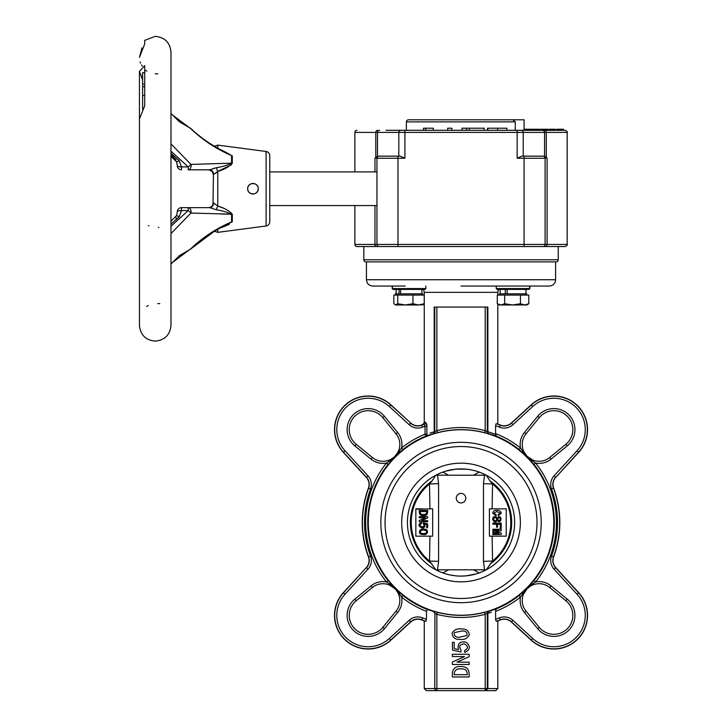 <?xml version="1.0" encoding="UTF-8"?>
<svg xmlns="http://www.w3.org/2000/svg" width="727" height="727" viewBox="0 0 727 727"><rect width="100%" height="100%" fill="white"/><g stroke="black" fill="none" stroke-linecap="round" stroke-linejoin="round"><path stroke-width="1.09" d="M189.82 127.907L189.82 127.907A4.208 4.208 0 0 1 191.083 128.734L190.965 128.861A4.208 3.226 -67.6 0 0 189.82 127.907L179.496 121.891L170.981 113.485L179.496 121.891L189.82 127.907M189.82 249.552A4.208 3.226 -112.4 0 0 190.965 248.607L191.083 248.734A4.208 4.208 0 0 1 189.82 249.552L179.496 255.577L170.981 263.974L179.496 255.577L189.82 249.552M177.288 165.638A4.208 1.281 -0.5 0 0 177.279 165.647L177.279 165.647A4.208 1.281 -0.5 0 0 181.486 166.892L188.211 166.892A4.208 1.027 -37.7 0 0 189.82 165.611A4.208 1.027 -37.7 0 0 190.965 164.42A4.208 2.872 90 0 1 191.083 165.611A4.208 2.872 90 0 1 188.211 169.818L209.63 169.818L216.519 167.673A4.208 1.172 -111.3 0 0 217.764 171.39L231.295 164.847M212.393 205.641L213.42 202.824L217.764 206.077C223.934 207.795 228.778 210.503 232.295 214.201L190.965 213.047A4.208 1.027 -142.3 0 0 189.82 211.857A4.208 1.027 -142.3 0 0 188.211 210.576L181.486 210.576A4.208 1.281 -179.5 0 0 177.279 211.811L177.279 211.811A4.208 1.281 -179.5 0 0 177.288 211.83L177.279 211.811C176.815 215.074 176.397 216.492 176.034 216.064L176.034 216.064A4.208 1.608 42.6 0 1 179.133 216.846L170.981 224.125M211.121 206.959L208.813 207.649L188.211 207.649A4.208 2.872 90 0 1 191.083 211.857A4.208 2.872 90 0 1 190.965 213.047L170.981 233.576M142.601 109.259L142.601 72.673L144.709 72.673M144.709 84.078L142.601 84.078M144.709 86.758L142.601 86.758M144.709 95.519L142.601 95.519M142.392 66.084L141.547 64.957M140.556 63.104L140.093 61.85M142.601 79.888L139.448 71.319L144.709 65.694L144.709 105.824L139.448 118.883L139.448 325.351C140.384 334.929 145.636 340.181 155.215 341.117C164.793 340.181 170.045 334.929 170.981 325.351L170.981 52.117C170.045 42.539 164.793 37.286 155.215 36.35L144.709 40.367L144.709 43.929L139.448 57.388L141.938 47.927M212.275 205.823L211.457 206.713M212.211 171.545L208.813 169.818A4.208 4.208 0 0 1 213.011 174.017L212.902 173.062M212.82 172.762L212.42 171.863M208.813 169.818L209.63 169.818A4.208 3.835 -90 0 1 213.42 174.634L213.011 203.442A4.208 4.208 0 0 1 208.813 207.649L188.211 207.649L209.63 207.649L216.519 209.794C222.217 210.666 227.233 212.166 231.577 214.301A4.208 2.563 0 0 1 232.295 214.201M221.989 227.415L229.35 224.307M221.262 207.386L217.764 206.077A4.208 1.172 -68.7 0 0 216.519 209.794M213.42 202.824A4.208 3.835 -90 0 1 209.63 207.649M220.172 149.444L225.306 151.998M232.295 155.696A4.208 3.326 0 0 1 231.577 155.569C216.355 149.044 202.824 140.138 190.965 128.861L170.981 113.839M232.286 163.357L232.295 163.266A4.208 2.563 0 0 1 231.577 163.166C227.596 165.193 222.571 166.701 216.519 167.673M215.774 173.244L217.764 171.39L213.42 174.634M214.556 168.173L213.011 168.673M177.288 211.802A4.208 4.208 -90 0 1 181.486 207.649L208.813 207.649M222.126 226.342L220.554 227.178M220.435 227.242L219.381 227.824M227.442 163.284L213.011 163.739M232.295 155.86L232.295 163.266C228.796 166.956 223.952 169.664 217.764 171.39L217.764 206.077M170.981 143.882L190.965 164.42L231.577 163.166L231.577 155.569L225.434 152.052C212.757 146.082 201.315 138.303 191.083 128.734M181.486 169.818A4.208 4.208 0 0 1 177.279 165.647L177.279 165.647A4.208 4.208 -90 0 0 181.486 169.818L181.486 166.892L179.133 160.622A4.208 1.608 -42.6 0 1 176.034 161.394L170.981 156.178M232.295 214.42L232.295 221.771A4.208 3.326 0 0 0 231.577 221.899L225.388 225.434M232.295 221.771L220.172 228.024M170.981 263.619L190.965 248.607C202.651 237.438 216.192 228.542 231.577 221.899L231.577 214.301M222.889 208.058L222.126 207.74M220.617 213.974L227.442 214.183M145.509 70.374L146.809 71.155M155.224 73.854L157.759 73.836M170.981 154.76L176.107 159.867M158.322 227.197L158.822 227.542M159.804 303.613L158.868 303.632M158.277 303.632L157.723 303.622M148.244 305.494L146.6 306.43M177.279 211.811A4.208 4.208 0 0 1 181.486 207.649L181.486 210.576L179.133 216.846M170.981 226.242L188.211 210.576L188.211 207.649M188.211 169.818L188.211 166.892L170.981 151.225M170.981 153.342L179.133 160.622M148.308 225.724L148.89 225.788M266.109 151.47C268.363 151.943 269.581 153.333 269.762 155.642L269.762 221.826C269.581 224.125 268.363 225.515 266.109 225.997L266.109 151.47L217.764 145.109L217.764 148.144M258.23 188.729C258.494 181.823 247.371 182.014 247.689 188.729C247.353 195.418 258.476 195.681 258.23 188.729A5.253 5.253 0 0 0 252.951 183.477A5.253 5.253 0 0 0 247.698 188.729A5.253 5.253 0 0 0 252.951 193.991A5.253 5.253 0 0 0 258.203 188.729M269.762 205.55L376.959 205.55M269.762 171.917L376.959 171.917M506.219 528.547L506.219 536.163L492.097 536.163L492.561 561.026L486.254 569.795L435.809 569.795L429.503 561.026L429.957 536.163L415.844 536.163L415.844 508.845L422.769 508.845M489.98 564.07A50.654 50.654 0 0 0 489.98 480.938L486.254 475.213L435.809 475.213L432.083 480.938A50.654 50.654 0 0 0 432.083 564.07M445.651 573.848L448.523 574.621M448.577 574.63L450.758 575.102M450.804 575.112L455.738 575.839M460.636 576.102L466.316 575.839L476.458 573.83M514.625 522.504A53.598 53.598 0 0 1 461.027 576.102A53.598 53.598 0 0 1 407.438 522.504A53.598 53.598 0 0 1 461.027 468.906A53.598 53.598 0 0 1 514.625 522.504M476.785 471.278L473.531 470.387M473.504 470.378L471.26 469.896M466.343 469.169L455.756 469.169L445.678 471.151M479.202 472.077L473.513 475.213M448.55 475.213L442.861 472.077M448.55 569.795L442.861 572.931M479.202 572.931L473.513 569.795M385.046 522.504A75.981 75.981 0 0 1 461.027 446.523A75.981 75.981 0 0 1 537.017 522.504A75.981 75.981 0 0 1 461.027 598.485A75.981 75.981 0 0 1 385.046 522.504M401.695 522.504A59.332 59.332 0 0 1 461.027 463.172A59.332 59.332 0 0 1 520.368 522.504A59.332 59.332 0 0 1 461.027 581.836A59.332 59.332 0 0 1 401.695 522.504M422.696 533.436C425.877 534.672 428.803 530.437 424.277 530.247C421.133 528.892 418.161 533.445 422.696 533.436M420.179 511.563L420.179 512.108C420.424 513.871 421.506 514.661 423.423 514.462C425.35 514.661 426.44 513.871 426.713 512.108L426.713 511.563L420.179 511.563M499.113 520.587C500.876 519.678 500.885 518.714 499.149 517.706C497.341 518.642 497.332 519.605 499.113 520.587M495.032 520.832C497.177 519.923 497.268 518.824 495.314 517.542C493.188 518.406 493.097 519.505 495.032 520.832M423.986 529.211C429.575 528.693 427.876 536.026 422.96 534.409C417.316 535.036 419.125 527.657 423.986 529.211M421.351 522.677L421.596 523.558C416.18 526.484 426.913 528.783 423.268 523.758L423.368 522.922L427.594 523.858L427.594 527.738L426.713 527.738L426.713 524.594L424.595 524.103C426.749 531.755 413.99 525.785 421.351 522.677M427.649 521.786L419.243 521.786L419.243 520.559L425.34 517.86L419.243 517.806L419.243 516.679L427.649 516.679L427.649 517.906L421.551 520.614L427.649 520.659L427.649 521.786M427.649 512.108C427.458 514.625 426.049 515.797 423.423 515.643C420.86 515.752 419.461 514.571 419.243 512.108L419.243 510.436L427.649 510.436L427.649 512.108M501.212 534.527L492.806 534.527L492.806 533.545L498.804 533.545L492.806 532.264L492.806 531.473L498.804 530.201L492.806 530.201L492.806 529.211L501.212 529.211L501.212 530.737L495.66 531.819L501.212 533L501.212 534.527M501.212 528.229L500.276 528.229L500.276 524.203L497.522 524.203L497.522 527.248L496.586 527.248L496.586 524.203L492.806 524.203L492.806 523.067L501.212 523.067L501.212 528.229M497.277 520.314C494.687 525.53 489.644 516.534 495.26 516.534L497.332 517.806C502.448 513.162 501.884 525.557 497.277 520.314M496.15 514.616L496.15 515.743L492.706 513.189C493.151 511.126 494.496 510.172 496.741 510.336C499.185 510.109 500.712 511.072 501.312 513.235L498.213 515.697L498.213 514.616L500.376 513.235L496.832 511.517L493.642 513.189L496.15 514.616M415.844 529.583L415.844 525.803M415.844 515.888L415.844 512.399M415.844 509.182L432.656 508.845L432.656 536.163L415.844 536.163M492.097 536.163L489.407 536.163L489.407 508.845L506.219 508.845L506.219 536.163L499.295 536.163M506.219 514.898L506.219 523.558M429.957 508.845L429.503 483.982L432.083 480.938M432.656 508.845L432.656 536.163M489.98 480.938L492.561 483.982L492.097 508.845L506.219 508.845M489.407 536.163L489.407 508.845M438.581 561.353L429.503 561.026A49.781 49.781 0 0 1 429.503 483.982L438.581 483.655L438.581 561.353L437.536 569.795M483.473 483.655L492.561 483.982A49.781 49.781 0 0 1 492.561 561.026L483.473 561.353L483.473 483.655L484.527 475.213M484.527 569.795L483.473 561.353M437.536 475.213L438.581 483.655M399.805 592.887A2.099 0.627 130.7 0 1 399.514 594.041C396.788 590.097 393.443 586.753 389.49 584.017L386.428 581.927L388.073 580.619L402.922 595.468A93.274 93.274 0 0 0 427.303 609.471L426.476 611.398A95.373 95.373 0 0 1 401.613 597.103L399.514 594.041L398.65 594.377C396.815 589.906 393.652 586.744 389.154 584.881L394.825 588.57M462.254 630.954L454.411 632.59C453.784 635.643 455.338 637.225 459.082 637.334L466.898 635.507C467.534 632.463 465.989 630.945 462.254 630.954M461.718 629C466.425 628.791 468.933 630.8 469.233 635.025C467.243 638.597 464.053 640.06 459.673 639.396C454.957 639.524 452.448 637.425 452.13 633.108C454.211 629.682 457.401 628.319 461.718 629M496.232 288.574L529.865 288.574L529.02 289.41L497.077 289.41L496.232 288.574L496.232 286.047L516.833 286.047L461.027 286.047M366.444 261.874L366.444 279.741L555.61 279.741C555.237 283.575 553.138 285.675 549.312 286.047L529.429 286.047L529.865 288.574L529.865 286.047M527.093 588.716L523.413 594.359A16.812 16.812 0 0 0 526.039 611.171L539.27 627.365A18.92 18.92 0 0 0 572.84 615.396A18.92 18.92 0 0 0 565.888 600.747L549.703 587.507A16.812 16.812 0 0 0 532.909 584.881C528.438 586.716 525.267 589.888 523.404 594.377L522.549 594.041L520.45 597.103L519.142 595.468L533.991 580.619A93.274 93.274 0 0 0 533.991 464.389L519.142 449.54A93.274 93.274 0 0 0 496.232 436.127L488.78 433.665A2.099 2.099 0 0 1 487.308 431.665L485.2 430.675L487.308 431.811L487.308 307.067L487.872 307.067L487.872 431.665L495.541 434.355L495.587 433.601L496.232 436.127M551.502 556.064L553.474 556.8A10.696 10.696 0 0 0 555.619 567.742L578.574 592.796A33.442 33.442 0 0 1 577.565 639.042A33.442 33.442 0 0 1 531.328 640.051L511.454 621.849A10.696 10.696 0 0 0 500.24 619.813A104.906 104.906 0 0 1 496.268 621.312L495.587 619.331A102.807 102.807 0 0 0 499.449 617.859A12.795 12.795 0 0 1 512.88 620.295L532.746 638.497A31.343 31.343 0 0 0 576.084 637.552A31.343 31.343 0 0 0 577.029 594.213L554.065 569.159A12.795 12.795 0 0 1 551.502 556.064A96.5 96.5 0 0 0 551.502 488.944A12.795 12.795 0 0 1 554.065 475.849L577.029 450.795A31.343 31.343 0 0 0 576.084 407.447A31.343 31.343 0 0 0 532.746 406.502L512.88 424.713A12.795 12.795 0 0 1 499.449 427.149A102.807 102.807 0 0 0 495.587 425.677L495.587 433.601A95.373 95.373 0 0 1 520.45 447.896A18.92 18.92 0 0 1 524.412 432.501L526.039 433.837L539.27 417.643L526.039 433.837A16.812 16.812 0 0 0 523.404 450.631C525.248 455.093 528.411 458.264 532.909 460.127L532.573 460.991L535.635 463.081L533.991 464.389M382.793 417.643A18.92 18.92 0 0 0 349.224 429.612A18.92 18.92 0 0 0 356.175 444.261L372.36 457.492A16.812 16.812 0 0 0 389.154 460.127C393.625 458.292 396.788 455.12 398.65 450.631A16.812 16.812 0 0 0 396.024 433.837L382.793 417.643L384.419 416.317L397.651 432.501A18.92 18.92 0 0 1 401.613 447.896L402.922 449.54L388.073 464.389A93.274 93.274 0 0 0 388.073 580.619M390.644 583.736A2.099 0.627 139.3 0 0 389.49 584.017L389.154 584.881A16.812 16.812 0 0 0 372.36 587.507L356.175 600.747A18.92 18.92 0 0 0 361.792 633.208A18.92 18.92 0 0 0 382.793 627.365L396.024 611.171A16.812 16.812 0 0 0 398.65 594.377A16.812 16.812 0 0 1 396.024 611.171L397.651 612.497L384.419 628.691A21.019 21.019 0 0 1 347.124 615.396A21.019 21.019 0 0 1 354.84 599.121A21.019 21.019 0 0 0 347.124 615.396M398.641 450.649L397.933 452.212M397.933 452.221L394.97 456.292M394.834 456.429L393.598 457.528M393.589 457.537L390.781 459.382M497.813 304.059L497.813 424.059A105.088 105.088 0 0 1 500.303 425.022A10.505 10.505 0 0 0 511.335 423.023L531.201 404.821A33.633 33.633 0 0 1 587.552 429.612A33.633 33.633 0 0 1 578.71 452.33L555.755 477.394A10.505 10.505 0 0 0 553.647 488.144A98.79 98.79 0 0 1 553.647 556.864A10.505 10.505 0 0 0 555.755 567.614L578.71 592.669A33.633 33.633 0 0 1 577.701 639.169A33.633 33.633 0 0 1 531.201 640.187L511.335 621.985A10.505 10.505 0 0 0 500.303 619.977A105.088 105.088 0 0 1 497.813 620.949L497.813 688.551L495.714 690.65L426.349 690.65L424.25 688.551L434.755 688.551L434.937 613.279M356.175 600.747L354.84 599.121L371.034 585.88A18.92 18.92 0 0 1 386.428 581.927A95.373 95.373 0 0 1 386.428 463.081L389.49 460.991C393.443 458.255 396.778 454.911 399.514 450.967L401.613 447.896A95.373 95.373 0 0 1 425.041 434.183L425.041 426.204L424.35 424.214A2.099 2.017 -107.1 0 0 425.64 422.251L426.985 426.204L425.041 426.204A102.807 102.807 0 0 0 422.614 427.149A12.795 12.795 0 0 1 409.183 424.713L389.318 406.502A31.343 31.343 0 0 0 336.801 429.612A31.343 31.343 0 0 0 345.034 450.795L367.989 475.849A12.795 12.795 0 0 1 370.552 488.944A96.5 96.5 0 0 0 370.552 556.064A12.795 12.795 0 0 1 367.989 569.159L345.034 594.213A31.343 31.343 0 0 0 355.521 644.086A31.343 31.343 0 0 0 389.318 638.497L409.183 620.295A12.795 12.795 0 0 1 422.614 617.859A102.807 102.807 0 0 0 426.476 619.331L425.795 621.312L424.25 620.949A105.088 105.088 0 0 1 421.76 619.977A10.505 10.505 0 0 0 410.728 621.985L390.862 640.187A33.633 33.633 0 0 1 344.362 639.169A33.633 33.633 0 0 1 343.344 592.669L366.308 567.614A10.505 10.505 0 0 0 368.416 556.864A98.79 98.79 0 0 1 368.416 488.144A10.505 10.505 0 0 0 366.308 477.394L343.344 452.33A33.633 33.633 0 0 1 354.594 398.832A33.633 33.633 0 0 1 390.862 404.821L410.728 423.023A10.505 10.505 0 0 0 421.76 425.022A105.088 105.088 0 0 1 422.914 424.568L424.35 424.214L422.914 424.568L424.25 422.614L425.64 422.251L424.25 422.614L424.25 292.354L423.523 289.41M495.587 425.677L496.023 423.777M497.813 424.059L496.268 423.696A104.906 104.906 0 0 1 500.24 425.195L500.303 425.022M553.774 522.504A92.747 92.747 0 0 1 461.027 615.242A92.747 92.747 0 0 1 368.289 522.504A92.747 92.747 0 0 1 461.027 429.757A92.747 92.747 0 0 1 553.774 522.504M434.755 613.197L436.863 614.333L437.39 612.298L433.283 611.189A2.099 2.099 180 0 1 434.755 613.197L433.283 611.38L427.303 609.471M487.308 613.197A2.099 2.099 -0 0 1 488.78 611.189L484.664 612.298L485.2 614.333L487.308 613.197L487.308 688.551A2.099 2.099 0 0 1 485.2 690.65L485.609 690.614M491.316 612.207L487.308 613.343A2.099 2.099 180 0 1 488.78 611.334L496.232 608.881A93.274 93.274 0 0 0 519.142 595.468M487.308 431.665L487.872 431.665A2.099 1.499 -73.7 0 0 488.78 433.665L484.664 432.71L485.2 430.675L485.2 307.067L436.863 307.067L436.863 430.675L434.755 431.811L434.755 307.067L436.863 307.067M485.2 307.067L487.308 307.067M434.755 431.811A2.099 2.099 180 0 1 433.283 433.819L437.39 432.71L436.863 430.675A94.955 94.955 0 0 1 485.2 430.675M430.075 433.038L434.755 431.665A2.099 2.099 0 0 1 433.283 433.665L425.831 436.127A93.274 93.274 0 0 0 402.922 449.54M541.215 522.504A80.188 80.188 0 0 1 461.027 602.692A80.188 80.188 0 0 1 380.848 522.504A80.188 80.188 0 0 1 461.027 442.316A80.188 80.188 0 0 1 541.215 522.504M433.283 433.819L433.283 433.665A2.099 1.499 -106.3 0 0 434.192 431.665L434.192 307.067L434.755 307.067M426.985 434.183L425.041 434.183L425.831 436.127A2.099 1.927 -109.9 0 0 426.985 434.183L426.758 423.977M488.78 611.189L488.78 611.334A2.099 1.499 73.7 0 0 487.872 613.343L490.225 612.588M524.412 432.501L537.644 416.317A21.019 21.019 0 0 1 568.778 414.753A21.019 21.019 0 0 1 567.224 445.887L551.03 459.128A18.92 18.92 0 0 1 535.635 463.081A95.373 95.373 0 0 1 535.635 581.927A18.92 18.92 0 0 1 551.03 585.88L567.224 599.121A21.019 21.019 0 0 1 568.778 630.254A21.019 21.019 0 0 1 537.644 628.691L524.412 612.497A18.92 18.92 0 0 1 520.45 597.103A95.373 95.373 0 0 1 495.587 611.398L495.641 620.131M496.268 621.312L497.813 620.949M426.476 619.331L426.476 611.398M422.614 617.859L421.824 619.813A104.906 104.906 0 0 0 425.795 621.312L426.031 621.231M393.043 289.41L392.198 288.574L425.831 288.574L424.986 289.41L393.043 289.41L392.198 288.574L392.635 286.047L372.751 286.047C368.925 285.675 366.826 283.575 366.444 279.741M527.229 588.579L531.283 585.617M532.882 460.118L527.239 456.438M527.111 456.311L524.149 452.249M551.03 459.128L549.703 457.492A16.812 16.812 0 0 1 532.909 460.127A16.812 16.812 0 0 0 549.703 457.492L565.888 444.261A18.92 18.92 0 0 0 560.272 411.8A18.92 18.92 0 0 0 539.27 417.643A18.92 18.92 0 0 1 572.84 429.612A18.92 18.92 0 0 1 565.888 444.261L567.224 445.887M394.952 588.697L396.061 589.933M396.07 589.942L397.914 592.75M488.78 433.819A2.099 2.099 0 0 1 487.308 431.811L487.181 431.756M435.3 689.959L436.182 690.541M485.972 690.505L485.2 690.65A2.099 2.099 0 0 0 487.308 688.551L485.2 688.551L485.2 614.333A94.955 94.955 0 0 1 436.863 614.333L436.863 688.551L485.2 688.551L485.2 690.65L487.872 688.551L497.813 688.551M434.755 688.551A2.099 2.099 0 0 0 436.863 690.65A2.099 2.099 0 0 1 434.755 688.551L436.863 688.551L436.863 690.65M532.409 460.891L525.685 454.984M399.414 451.131L393.507 457.856M389.69 584.135L396.379 590.024M399.805 452.121A2.099 0.627 -130.7 0 0 399.514 450.967L398.65 450.631A16.812 16.812 0 0 0 396.024 433.837L397.651 432.501M390.644 461.272A2.099 0.627 -139.3 0 1 389.49 460.991L389.154 460.127A16.812 16.812 0 0 1 372.36 457.492L371.034 459.128L354.84 445.887A21.019 21.019 0 0 1 361.083 409.819A21.019 21.019 0 0 1 384.419 416.317M519.142 449.54L520.45 447.896L522.549 450.967L523.404 450.631A16.812 16.812 0 0 1 522.24 444.479M522.259 452.121A2.099 0.627 -49.3 0 1 522.549 450.967C525.276 454.911 528.62 458.255 532.573 460.991A2.099 0.627 -40.7 0 1 531.41 461.272M533.991 580.619L535.635 581.927L532.573 584.017C528.62 586.753 525.285 590.097 522.549 594.041A2.099 0.627 49.3 0 1 522.259 592.887M551.03 585.88L549.703 587.507A16.812 16.812 0 0 0 532.909 584.881L532.573 584.017A2.099 0.627 40.7 0 0 531.41 583.736M522.658 593.859L528.556 587.152M469.16 673.611L469.16 676.955L452.339 676.955L452.339 673.611C452.721 668.586 455.538 666.223 460.8 666.532C465.925 666.323 468.706 668.676 469.16 673.611M454.211 673.611L454.211 674.692L467.288 674.692L467.288 673.611C466.798 670.085 464.626 668.513 460.8 668.895C456.947 668.504 454.748 670.076 454.211 673.611M469.16 656.699L456.965 662.106L469.16 662.206L469.16 664.469L452.339 664.469L452.339 662.015L464.535 656.599L452.339 656.508L452.339 654.245L469.16 654.245L469.16 656.699M461.091 650.311L460.9 651.983L452.439 650.111L452.439 642.341L454.211 642.341L454.211 648.638L458.437 649.62C457.256 643.613 459.764 641.123 465.962 642.15C470.769 646.176 470.424 649.611 464.926 652.473L464.435 650.701C468.47 648.393 468.415 646.112 464.28 643.849C459.6 644.231 458.537 646.385 461.091 650.311M495.541 610.653L496.232 608.881M397.651 612.497A18.92 18.92 0 0 0 401.613 597.103L402.922 595.468M371.034 459.128A18.92 18.92 0 0 0 386.428 463.081L388.073 464.389M499.385 304.967L512.553 304.967L504.674 303.741L500.976 304.967L497.286 303.741L499.385 304.967M524.63 304.967L526.712 304.967L528.811 303.741L524.63 304.967L512.553 304.967L520.441 303.741L524.63 304.967M497.286 303.741L497.286 295.089L520.441 295.089L520.441 303.741M504.674 295.089L504.674 303.741M520.441 295.089L528.811 295.089L528.811 303.741M499.385 295.089L499.385 293.826L526.712 293.826L526.712 295.089L526.712 293.826M507.155 289.41L507.155 293.826M505.292 289.41L505.292 293.826M516.833 286.047L529.429 286.047M395.352 304.967L405.33 304.967L397.742 303.741L395.343 304.958M422.251 304.967L424.204 303.741L418.57 304.967L423.114 304.713M418.57 304.967L405.33 304.967L412.927 303.741L418.57 304.967M395.779 304.967L393.825 303.741L393.825 295.089L412.927 295.089L412.927 303.741M397.742 295.089L397.742 303.741M412.927 295.089L424.204 295.089L424.204 303.741M395.352 293.826L395.352 295.089L395.352 293.826L422.678 293.826L422.678 295.089M400.595 289.41L400.595 293.826M399.05 289.41L399.05 293.826M392.635 286.047L405.23 286.047M532.382 129.252L533.291 129.252L533.291 130.306L532.382 130.306L532.382 129.252L525.43 129.252L525.43 130.306M524.085 129.252L525.43 129.252M547.858 130.306L547.858 129.252L541.033 129.252L541.033 130.306L539.87 130.306L539.87 129.252L533.291 129.252M555.419 130.306L555.419 129.252L549.021 129.252L549.021 130.306M433.283 130.306L433.283 128.197L423.514 128.197L423.514 130.306M451.903 130.306L451.903 128.197L447.668 128.197L447.668 130.306M484.173 130.306L484.173 128.197L462.045 128.197L462.045 130.306M506.846 130.306L506.846 128.197L487.49 128.197L487.49 130.306M515.261 121.891L406.384 121.891A2.099 2.099 0 0 1 408.483 119.791L512.871 119.791L515.261 121.891L515.261 130.306M524.085 130.306L524.085 119.791L408.483 119.791M563.47 130.306L563.47 129.252L556.709 129.252L556.709 130.306M531.691 129.252L531.691 130.306L532.382 130.306M533.6 129.252L533.291 130.306M536.608 129.252L536.608 130.306L533.6 130.306M539.625 129.252L539.625 130.306M544.414 129.252L544.414 130.306L542.542 130.306L544.414 130.306M554.001 129.252L554.001 130.306M425.722 128.197L425.722 130.306M466.47 128.197L466.47 130.306M469.233 128.197L469.233 130.306M386.046 130.306L524.194 130.306M556.773 129.252L556.773 130.306M559.845 129.252L559.845 130.306M525.73 129.252L525.73 130.306M521.214 130.306L542.542 130.306A2.099 2.027 -90 0 1 544.568 132.405L523.24 132.405A2.099 2.027 -90 0 0 521.214 130.306L517.161 130.306L517.161 132.405L354.885 132.405A2.099 2.099 0 0 1 356.993 130.306M567.169 132.405L546.277 132.405A2.099 1.69 -90 0 0 544.587 130.306L565.07 130.306C567.033 131.233 567.732 131.932 567.169 132.405L567.169 244.436C567.705 244.944 567.005 245.644 565.07 246.535L543.005 246.535A2.099 2.099 0 0 0 545.105 244.436L567.169 244.436M377.976 156.151A2.099 2.072 -0 0 0 376.959 157.932L374.968 158.123L377.486 156.151L400.204 156.151L404.903 158.259L404.903 130.306L403.121 130.306M523.24 156.151L523.24 132.405L517.161 132.405L517.161 158.259L521.859 156.151L544.568 156.151L547.095 158.123L545.105 157.932A2.099 2.072 180 0 0 544.087 156.151M404.903 158.259L376.959 158.259A2.099 2.099 0 0 1 379.058 156.151A2.099 2.099 0 0 0 376.959 158.259L376.959 244.436A2.099 2.099 0 0 0 379.058 246.535L356.993 246.535A2.099 2.099 0 0 1 354.885 244.436L374.968 244.436L374.968 205.55M517.161 158.259L545.105 158.259A2.099 2.099 0 0 0 543.005 156.151A2.099 2.099 0 0 1 545.105 158.259L545.105 244.436A2.099 2.099 0 0 1 543.005 246.535L379.058 246.535A2.099 2.099 0 0 1 376.959 244.436L545.105 244.436M524.085 156.151L524.085 246.535L363.818 246.535L363.818 259.775L558.245 259.775L558.245 246.535L543.005 246.535M363.818 259.775A2.099 2.099 0 0 0 365.926 261.874L556.137 261.874A2.099 2.099 0 0 0 558.245 259.775M456.265 498.177A4.771 4.771 0 0 1 461.027 493.406A4.771 4.771 0 0 1 465.798 498.177A4.771 4.771 0 0 1 461.027 502.948A4.771 4.771 0 0 1 456.265 498.177M176.107 219.681L176.107 217.6M217.764 229.314L217.764 232.358L214.356 231.268L191.119 248.707M497.813 295.089L497.813 292.354L424.25 292.354M554.065 475.849L555.619 477.266A10.696 10.696 0 0 0 553.474 488.208L553.647 488.144M421.76 619.977L421.824 619.813A10.696 10.696 0 0 0 410.61 621.849L390.735 640.051A33.442 33.442 0 0 1 334.702 615.396A33.442 33.442 0 0 1 343.48 592.796L343.344 592.669M345.034 594.213L343.48 592.796L366.308 567.614M367.989 569.159L366.444 567.742A10.696 10.696 0 0 0 368.589 556.8A98.599 98.599 0 0 1 368.589 488.208L368.416 488.144M370.552 488.944L368.589 488.208A10.696 10.696 0 0 0 366.444 477.266L366.308 477.394M367.989 475.849L366.444 477.266L343.48 452.212A33.442 33.442 0 0 1 354.676 399.005A33.442 33.442 0 0 1 390.735 404.957L390.862 404.821M389.318 406.502L390.735 404.957L410.728 423.023M537.644 628.691L539.27 627.365A18.92 18.92 0 0 0 572.84 615.396A18.92 18.92 0 0 0 565.888 600.747L567.224 599.121M499.449 427.149L500.24 425.195A10.696 10.696 0 0 0 511.454 423.159L531.328 404.957A33.442 33.442 0 0 1 587.361 429.612A33.442 33.442 0 0 1 578.574 452.212L578.71 452.33M532.746 406.502L531.201 404.821M554.065 569.159L555.755 567.614M345.034 450.795L343.344 452.33M370.552 556.064L368.416 556.864M437.39 612.298A92.856 92.856 0 0 0 484.664 612.298M484.664 432.71A92.856 92.856 0 0 0 437.39 432.71M487.872 613.343L487.872 688.551L487.308 688.551M409.183 620.295L410.728 621.985M389.318 638.497L390.862 640.187M409.183 424.713L410.61 423.159A10.696 10.696 0 0 0 421.824 425.195L421.76 425.022M347.124 429.612A21.019 21.019 0 0 0 354.84 445.887L356.175 444.261A18.92 18.92 0 0 1 349.224 429.612M422.614 427.149L421.824 425.195A104.906 104.906 0 0 1 424.35 424.214M499.449 617.859L500.303 619.977M551.502 488.944L553.474 488.208A98.599 98.599 0 0 1 553.474 556.8L553.647 556.864M577.029 450.795L578.574 452.212L555.755 477.394M512.88 424.713L511.335 423.023M512.88 620.295L511.335 621.985M532.746 638.497L531.201 640.187M577.029 594.213L578.71 592.669M522.24 600.529A16.812 16.812 0 0 0 526.039 611.171L524.412 612.497M349.224 615.396A18.92 18.92 0 0 0 382.793 627.365L384.419 628.691M389.154 584.881A16.812 16.812 0 0 0 372.36 587.507L371.034 585.88M537.644 416.317L539.27 417.643M524.103 130.306L524.103 129.252M497.632 128.197L497.632 130.306M379.521 130.306A2.099 2.027 90 0 0 377.486 132.405L377.486 156.151M400.85 130.306A2.099 2.027 90 0 0 398.814 132.405L398.814 156.151M546.277 157.214L546.277 132.405L544.568 132.405L544.568 156.151M377.477 130.306A2.099 1.69 90 0 0 375.786 132.405L375.786 157.214M376.959 158.259A2.099 2.099 0 0 1 379.058 156.151M397.978 246.535L397.978 156.151M547.095 158.123L547.095 244.436A2.099 1.708 -90 0 1 545.386 246.535M374.968 171.917L374.968 158.123M376.677 246.535A2.099 1.708 90 0 1 374.968 244.436L376.959 244.436A2.099 2.099 0 0 0 379.058 246.535M225.434 225.415C212.757 231.386 201.315 239.156 191.083 248.734M172.99 158.186L176.034 161.394C176.397 160.976 176.815 162.394 177.279 165.647M170.981 221.281L176.034 216.064M217.764 145.109L214.356 146.2M266.109 225.997L217.764 232.358M139.448 118.883L139.448 71.319M555.61 261.874L555.61 279.741M424.25 620.949L424.25 688.551M497.813 292.354L498.54 289.41M485.881 690.541L485.2 690.65L485.881 690.541M525.948 289.41L525.948 293.826L525.948 289.41M500.149 289.41L500.149 293.826M421.914 289.41L421.914 293.826M396.115 289.41L396.115 293.826L396.115 289.41M425.831 288.574L425.831 286.047M392.198 288.574L392.198 286.047M529.02 289.41L529.865 288.574M487.89 128.197L487.89 130.306M406.384 121.891L406.384 130.306M556.764 129.252L556.764 130.306M354.885 132.405L354.885 171.917M354.885 205.55L354.885 244.436"/></g></svg>
